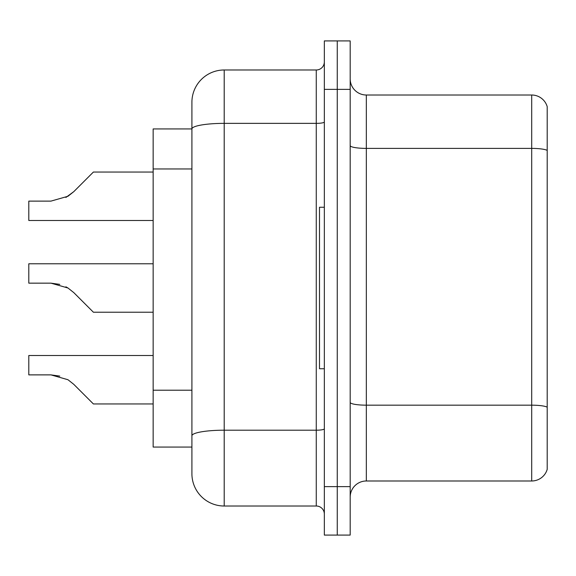 <?xml version="1.0" encoding="UTF-8"?>
<svg xmlns="http://www.w3.org/2000/svg" width="576" height="576" viewBox="0 0 576 576"><rect width="100%" height="100%" fill="white"/><g stroke="black" fill="none" stroke-linecap="round" stroke-linejoin="round"><path stroke-width="0.86" d="M191.909 128.93L153.151 128.93L153.151 447.07L191.909 447.07L191.909 473.717L191.909 399.096M350.179 497.138A16.15 16.15 0 0 1 366.329 480.989L531.698 480.989L531.698 95.011L366.329 95.011A16.15 16.15 0 0 1 350.179 78.862A16.15 16.15 0 0 0 366.329 95.011L366.329 480.989M337.255 486.641L337.255 535.09L350.179 535.09L350.179 486.641L337.255 486.641L337.255 535.09L324.338 535.09L324.338 486.641L337.255 486.641L337.255 89.359L337.255 486.641M324.338 486.641L324.338 40.91L337.255 40.91L337.255 89.359L337.255 40.91L350.179 40.91L350.179 486.641M547.2 106.639A16.15 16.15 0 0 0 531.698 95.011A16.15 16.15 0 0 1 547.2 106.639L547.2 469.361A16.15 16.15 0 0 1 531.698 480.989M547.2 150.638L547.2 407.189A16.15 2.801 180 0 0 531.698 405.173L366.329 405.173A16.15 2.801 0 0 1 350.179 402.365M191.909 160.078L191.909 102.283A32.299 32.299 0 0 1 224.208 69.984L224.208 506.016L316.26 506.016L316.26 69.984A8.071 8.071 0 0 0 324.338 61.906M224.208 69.984L316.26 69.984M324.338 428.803A8.071 1.404 0 0 1 316.26 430.2L224.208 430.2A32.299 5.609 180 0 0 191.909 435.809L191.909 128.974A32.299 5.609 180 0 1 224.208 123.365L316.26 123.365A8.071 1.404 0 0 0 324.338 121.961M191.909 102.283L191.909 120.046M324.338 514.094A8.071 8.071 0 0 0 316.26 506.016M224.208 506.016A32.299 32.299 0 0 1 191.909 473.717M73.786 384.343L93.398 403.956L73.793 384.343L93.398 403.956L73.793 384.343L93.398 403.956L73.793 384.343L93.398 403.956L73.793 384.343L93.398 403.956L73.793 384.343L93.398 403.956L73.793 384.343L93.398 403.956L73.793 384.343L93.398 403.956L73.793 384.343L93.398 403.956L73.793 384.343L93.398 403.956L73.793 384.343L93.398 403.956L73.793 384.343L93.398 403.956L73.793 384.343L93.398 403.956L73.793 384.343L93.398 403.956L73.793 384.343L93.398 403.956L73.793 384.343L93.398 403.956L73.786 384.343L93.398 403.956L73.786 384.343L67.968 379.728L73.786 384.343M153.151 355.507L28.8 355.507L28.8 374.882L50.947 374.882L59.782 376.114L50.947 374.882L28.8 374.882L50.947 374.882L59.782 376.114L50.947 374.882L28.8 374.882L50.947 374.882L59.782 376.114L50.947 374.882L28.8 374.882L50.947 374.882L59.782 376.114L50.947 374.882L28.8 374.882L50.947 374.882L59.782 376.114L50.947 374.882L28.8 374.882L50.947 374.882L59.782 376.114L50.947 374.882L28.8 374.882L50.947 374.882L59.782 376.114L50.947 374.882L28.8 374.882L50.947 374.882L59.782 376.114L50.947 374.882L28.8 374.882L50.947 374.882L67.968 379.728M85.32 304.15L73.793 292.615L93.398 312.221L73.793 292.615L93.398 312.221L73.793 292.615L93.398 312.221L73.793 292.615L93.398 312.221L73.793 292.615L93.398 312.221L73.793 292.615L93.398 312.221L73.793 292.615L93.398 312.221L73.793 292.615L93.398 312.221L73.793 292.615L93.398 312.221L73.793 292.615L93.398 312.221L73.793 292.615L93.398 312.221L73.793 292.615L93.398 312.221L73.793 292.615L93.398 312.221L73.793 292.615L93.398 312.221L73.793 292.615L93.398 312.221L73.786 292.615L93.398 312.221L153.151 312.221M153.151 263.779L28.8 263.779L28.8 283.154L50.947 283.154L28.8 283.154L50.947 283.154L28.8 283.154L50.947 283.154L28.8 283.154L50.947 283.154L28.8 283.154L50.947 283.154L28.8 283.154L50.947 283.154L28.8 283.154L50.947 283.154L28.8 283.154L50.947 283.154L67.968 288L73.786 292.615M65.887 286.819L67.968 288M65.887 197.453L73.786 191.657L85.32 180.122L73.793 191.657L93.398 172.044L73.793 191.657L93.398 172.044L73.793 191.657L93.398 172.044L73.793 191.657L93.398 172.044L73.793 191.657L93.398 172.044L73.793 191.657L93.398 172.044L73.793 191.657L93.398 172.044L73.793 191.657L93.398 172.044L73.793 191.657L93.398 172.044L73.793 191.657L93.398 172.044L73.793 191.657L93.398 172.044L73.793 191.657L93.398 172.044L73.793 191.657L93.398 172.044L73.793 191.657L93.398 172.044L73.793 191.657L93.398 172.044L73.793 191.657L93.398 172.044L73.786 191.657L93.398 172.044L73.786 191.657L67.968 196.272L73.786 191.657L67.968 196.272L50.947 201.118L28.8 201.118L28.8 220.493L153.151 220.493M324.338 207.252L319.493 207.252L319.493 368.748L324.338 368.748M153.151 403.956L93.398 403.956L85.32 395.878M59.782 376.114L50.947 374.882M59.782 284.386L50.947 283.154L28.8 283.154M67.968 196.272L50.947 201.118L67.968 196.272L73.786 191.657L67.968 196.272L73.786 191.657L67.968 196.272L50.947 201.118L67.968 196.272L73.786 191.657L67.968 196.272L73.786 191.657L67.968 196.272L50.947 201.118L67.968 196.272L73.786 191.657L67.968 196.272L73.786 191.657L67.968 196.272L50.947 201.118L67.968 196.272L73.786 191.657L67.968 196.272L73.786 191.657L67.968 196.272L50.947 201.118L67.968 196.272L73.786 191.657L67.968 196.272L73.786 191.657L67.968 196.272L50.947 201.118L67.968 196.272L73.786 191.657L67.968 196.272L73.786 191.657L67.968 196.272L50.947 201.118L67.968 196.272L73.786 191.657L67.968 196.272L73.786 191.657L67.968 196.272L50.947 201.118L67.968 196.272L73.786 191.657M85.32 180.122L93.398 172.044L153.151 172.044M191.909 168.962L153.151 168.962M191.909 390.211L153.151 390.211M547.2 150.415A16.15 2.801 180 0 0 531.698 148.392L366.329 148.392A16.15 2.801 0 0 1 350.179 145.591M350.179 89.359L324.338 89.359"/></g></svg>
